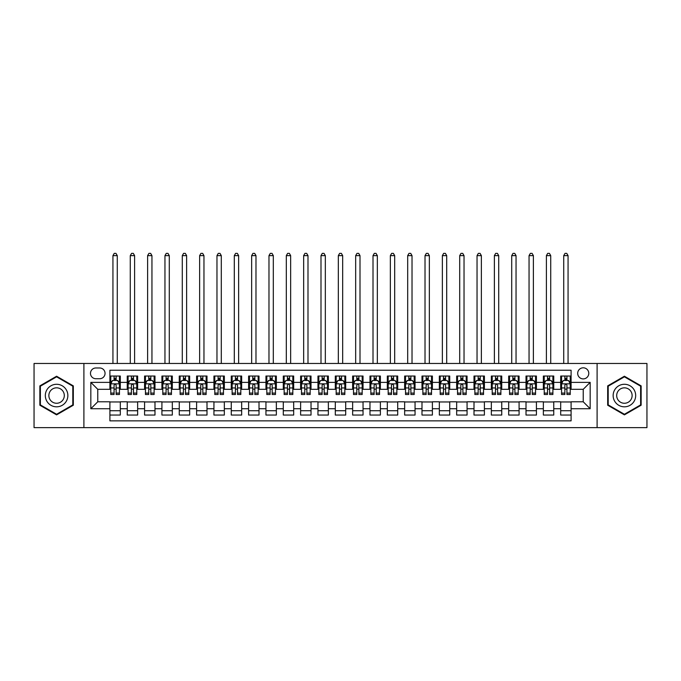 <?xml version="1.0" encoding="UTF-8"?>
<svg xmlns="http://www.w3.org/2000/svg" width="681" height="681" viewBox="0 0 681 681"><rect width="100%" height="100%" fill="white"/><g stroke="black" fill="none" stroke-linecap="round" stroke-linejoin="round"><path stroke-width="1.02" d="M583.234 367.808A5.55 5.55 0 0 0 577.684 373.358A5.55 5.55 0 0 0 583.234 378.9A5.55 5.55 0 0 0 588.784 373.358A5.55 5.55 0 0 0 583.234 367.808M597.101 427.625L646.95 427.625L646.95 363.475L597.101 363.475L597.101 427.625L83.899 427.625L83.899 363.475L34.05 363.475L34.05 427.625L83.899 427.625M571.095 376.04L560.693 376.04L560.693 382.373L553.755 382.373L553.755 389.311L560.693 389.311L560.693 382.373M553.755 382.373L553.755 376.04L543.353 376.04L543.353 382.373L536.424 382.373L536.424 389.311L543.353 389.311L543.353 382.373M536.424 382.373L536.424 376.04L526.013 376.04L526.013 382.373L519.084 382.373L519.084 389.311L526.013 389.311L526.013 382.373M519.084 382.373L519.084 376.04L508.681 376.04L508.681 382.373L501.744 382.373L501.744 389.311L508.681 389.311L508.681 382.373M501.744 382.373L501.744 376.04L491.341 376.04L491.341 382.373L484.404 382.373L484.404 389.311L491.341 389.311L491.341 382.373M484.404 382.373L484.404 376.04L474.002 376.04L474.002 382.373L467.064 382.373L467.064 389.311L474.002 389.311L474.002 382.373M467.064 382.373L467.064 376.04L456.662 376.04L456.662 382.373L449.732 382.373L449.732 389.311L456.662 389.311L456.662 382.373M449.732 382.373L449.732 376.04L439.33 376.04L439.33 382.373L432.392 382.373L432.392 389.311L439.33 389.311L439.33 382.373M432.392 382.373L432.392 376.04L421.99 376.04L421.99 382.373L415.052 382.373L415.052 389.311L421.99 389.311L421.99 382.373M415.052 382.373L415.052 376.04L404.65 376.04L404.65 382.373L397.713 382.373L397.713 389.311L404.65 389.311L404.65 382.373M397.713 382.373L397.713 376.04L387.31 376.04L387.31 382.373L380.381 382.373L380.381 389.311L387.31 389.311L387.31 382.373M380.381 382.373L380.381 376.04L369.979 376.04L369.979 382.373L363.041 382.373L363.041 389.311L369.979 389.311L369.979 382.373M363.041 382.373L363.041 376.04L352.639 376.04L352.639 382.373L345.701 382.373L345.701 389.311L352.639 389.311L352.639 382.373M345.701 382.373L345.701 376.04L335.299 376.04L335.299 382.373L328.361 382.373L328.361 389.311L335.299 389.311L335.299 382.373M328.361 382.373L328.361 376.04L317.959 376.04L317.959 382.373L311.021 382.373L311.021 389.311L317.959 389.311L317.959 382.373M311.021 382.373L311.021 376.04L300.619 376.04L300.619 382.373L293.69 382.373L293.69 389.311L300.619 389.311L300.619 382.373M293.69 382.373L293.69 376.04L283.287 376.04L283.287 382.373L276.35 382.373L276.35 389.311L283.287 389.311L283.287 382.373M276.35 382.373L276.35 376.04L265.948 376.04L265.948 382.373L259.01 382.373L259.01 389.311L265.948 389.311L265.948 382.373M259.01 382.373L259.01 376.04L248.608 376.04L248.608 382.373L241.67 382.373L241.67 389.311L248.608 389.311L248.608 382.373M241.67 382.373L241.67 376.04L231.268 376.04L231.268 382.373L224.338 382.373L224.338 389.311L231.268 389.311L231.268 382.373M224.338 382.373L224.338 376.04L213.936 376.04L213.936 382.373L206.998 382.373L206.998 389.311L213.936 389.311L213.936 382.373M206.998 382.373L206.998 376.04L196.596 376.04L196.596 382.373L189.659 382.373L189.659 389.311L196.596 389.311L196.596 382.373M189.659 382.373L189.659 376.04L179.256 376.04L179.256 382.373L172.319 382.373L172.319 389.311L179.256 389.311L179.256 382.373M172.319 382.373L172.319 376.04L161.916 376.04L161.916 382.373L154.987 382.373L154.987 389.311L161.916 389.311L161.916 382.373M154.987 382.373L154.987 376.04L144.576 376.04L144.576 382.373L137.647 382.373L137.647 389.311L144.576 389.311L144.576 382.373M137.647 382.373L137.647 376.04L127.245 376.04L127.245 389.311L120.307 389.311L120.307 376.04L109.905 376.04M109.905 415.052L120.307 415.052L120.307 401.79L127.245 401.79L127.245 415.052L137.647 415.052L137.647 401.79L144.576 401.79L144.576 408.728L137.647 408.728M144.576 408.728L144.576 415.052L154.987 415.052L154.987 401.79L161.916 401.79L161.916 408.728L154.987 408.728M161.916 408.728L161.916 415.052L172.319 415.052L172.319 401.79L179.256 401.79L179.256 408.728L172.319 408.728M179.256 408.728L179.256 415.052L189.659 415.052L189.659 401.79L196.596 401.79L196.596 408.728L189.659 408.728M196.596 408.728L196.596 415.052L206.998 415.052L206.998 401.79L213.936 401.79L213.936 408.728L206.998 408.728M213.936 408.728L213.936 415.052L224.338 415.052L224.338 401.79L231.268 401.79L231.268 408.728L224.338 408.728M231.268 408.728L231.268 415.052L241.67 415.052L241.67 401.79L248.608 401.79L248.608 408.728L241.67 408.728M248.608 408.728L248.608 415.052L259.01 415.052L259.01 401.79L265.948 401.79L265.948 408.728L259.01 408.728M265.948 408.728L265.948 415.052L276.35 415.052L276.35 401.79L283.287 401.79L283.287 408.728L276.35 408.728M283.287 408.728L283.287 415.052L293.69 415.052L293.69 401.79L300.619 401.79L300.619 408.728L293.69 408.728M300.619 408.728L300.619 415.052L311.021 415.052L311.021 401.79L317.959 401.79L317.959 408.728L311.021 408.728M317.959 408.728L317.959 415.052L328.361 415.052L328.361 401.79L335.299 401.79L335.299 408.728L328.361 408.728M335.299 408.728L335.299 415.052L345.701 415.052L345.701 401.79L352.639 401.79L352.639 408.728L345.701 408.728M352.639 408.728L352.639 415.052L363.041 415.052L363.041 401.79L369.979 401.79L369.979 408.728L363.041 408.728M369.979 408.728L369.979 415.052L380.381 415.052L380.381 401.79L387.31 401.79L387.31 408.728L380.381 408.728M387.31 408.728L387.31 415.052L397.713 415.052L397.713 401.79L404.65 401.79L404.65 408.728L397.713 408.728M404.65 408.728L404.65 415.052L415.052 415.052L415.052 401.79L421.99 401.79L421.99 408.728L415.052 408.728M421.99 408.728L421.99 415.052L432.392 415.052L432.392 401.79L439.33 401.79L439.33 408.728L432.392 408.728M439.33 408.728L439.33 415.052L449.732 415.052L449.732 401.79L456.662 401.79L456.662 408.728L449.732 408.728M456.662 408.728L456.662 415.052L467.064 415.052L467.064 401.79L474.002 401.79L474.002 408.728L467.064 408.728M474.002 408.728L474.002 415.052L484.404 415.052L484.404 401.79L491.341 401.79L491.341 408.728L484.404 408.728M491.341 408.728L491.341 415.052L501.744 415.052L501.744 401.79L508.681 401.79L508.681 408.728L501.744 408.728M508.681 408.728L508.681 415.052L519.084 415.052L519.084 401.79L526.013 401.79L526.013 408.728L519.084 408.728M526.013 408.728L526.013 415.052L536.424 415.052L536.424 401.79L543.353 401.79L543.353 408.728L536.424 408.728M543.353 408.728L543.353 415.052L553.755 415.052L553.755 401.79L560.693 401.79L560.693 408.728L553.755 408.728M95.859 378.73L99.673 378.73A5.371 5.371 0 0 0 105.053 373.358A5.371 5.371 0 0 0 99.673 367.978L95.859 367.978A5.371 5.371 0 0 0 90.488 373.358A5.371 5.371 0 0 0 95.859 378.73M597.101 363.475L83.899 363.475M571.095 382.373L571.095 370.234L109.905 370.234L109.905 389.311L97.766 389.311L97.766 401.79L109.905 401.79L109.905 420.858L571.095 420.858L571.095 401.79L583.234 401.79L583.234 389.311L571.095 389.311L571.095 382.373L590.172 382.373L590.172 408.728L571.095 408.728M109.905 408.728L90.828 408.728L90.828 382.373L109.905 382.373M560.693 408.728L560.693 415.052L571.095 415.052M109.905 380.381L110.773 380.381M114.067 380.381L116.145 380.381M119.439 380.381L120.307 380.381M109.905 389.132L110.773 389.132M114.067 389.132L116.145 389.132M119.439 389.132L120.307 389.132M109.905 401.96L120.307 401.96M109.905 410.72L120.307 410.72M127.245 389.132L128.113 389.132M131.399 389.132L133.485 389.132M136.779 389.132L137.647 389.132M127.245 380.381L128.113 380.381M131.399 380.381L133.485 380.381M136.779 380.381L137.647 380.381M127.245 401.96L137.647 401.96M127.245 410.72L137.647 410.72M144.576 401.96L154.987 401.96M144.576 410.72L154.987 410.72M144.576 380.381L145.445 380.381M148.739 380.381L150.824 380.381M154.119 380.381L154.987 380.381M144.576 389.132L145.445 389.132M148.739 389.132L150.824 389.132M154.119 389.132L154.987 389.132M161.916 401.96L172.319 401.96M161.916 410.72L172.319 410.72M161.916 380.381L162.785 380.381M166.079 380.381L168.156 380.381M171.45 380.381L172.319 380.381M161.916 389.132L162.785 389.132M166.079 389.132L168.156 389.132M171.45 389.132L172.319 389.132M179.256 401.96L189.659 401.96M179.256 410.72L189.659 410.72M179.256 380.381L180.124 380.381M183.419 380.381L185.496 380.381M188.79 380.381L189.659 380.381M179.256 389.132L180.124 389.132M183.419 389.132L185.496 389.132M188.79 389.132L189.659 389.132M196.596 401.96L206.998 401.96M196.596 410.72L206.998 410.72M196.596 380.381L197.464 380.381M200.759 380.381L202.836 380.381M206.13 380.381L206.998 380.381M196.596 389.132L197.464 389.132M200.759 389.132L202.836 389.132M206.13 389.132L206.998 389.132M213.936 401.96L224.338 401.96M213.936 410.72L224.338 410.72M213.936 380.381L214.796 380.381M218.09 380.381L220.176 380.381M223.47 380.381L224.338 380.381M213.936 389.132L214.796 389.132M218.09 389.132L220.176 389.132M223.47 389.132L224.338 389.132M231.268 401.96L241.67 401.96M231.268 410.72L241.67 410.72M231.268 380.381L232.136 380.381M235.43 380.381L237.516 380.381M240.81 380.381L241.67 380.381M231.268 389.132L232.136 389.132M235.43 389.132L237.516 389.132M240.81 389.132L241.67 389.132M248.608 401.96L259.01 401.96M248.608 410.72L259.01 410.72M248.608 380.381L249.476 380.381M252.77 380.381L254.847 380.381M258.142 380.381L259.01 380.381M248.608 389.132L249.476 389.132M252.77 389.132L254.847 389.132M258.142 389.132L259.01 389.132M265.948 401.96L276.35 401.96M265.948 410.72L276.35 410.72M265.948 380.381L266.816 380.381M270.11 380.381L272.187 380.381M275.482 380.381L276.35 380.381M265.948 389.132L266.816 389.132M270.11 389.132L272.187 389.132M275.482 389.132L276.35 389.132M283.287 401.96L293.69 401.96M283.287 410.72L293.69 410.72M283.287 380.381L284.147 380.381M287.442 380.381L289.527 380.381M292.821 380.381L293.69 380.381M283.287 389.132L284.147 389.132M287.442 389.132L289.527 389.132M292.821 389.132L293.69 389.132M300.619 401.96L311.021 401.96M300.619 410.72L311.021 410.72M300.619 380.381L301.487 380.381M304.782 380.381L306.867 380.381M310.161 380.381L311.021 380.381M300.619 389.132L301.487 389.132M304.782 389.132L306.867 389.132M310.161 389.132L311.021 389.132M317.959 401.96L328.361 401.96M317.959 410.72L328.361 410.72M317.959 380.381L318.827 380.381M322.122 380.381L324.199 380.381M327.493 380.381L328.361 380.381M317.959 389.132L318.827 389.132M322.122 389.132L324.199 389.132M327.493 389.132L328.361 389.132M335.299 401.96L345.701 401.96M335.299 410.72L345.701 410.72M335.299 380.381L336.167 380.381M339.461 380.381L341.539 380.381M344.833 380.381L345.701 380.381M335.299 389.132L336.167 389.132M339.461 389.132L341.539 389.132M344.833 389.132L345.701 389.132M352.639 401.96L363.041 401.96M352.639 410.72L363.041 410.72M352.639 380.381L353.507 380.381M356.801 380.381L358.878 380.381M362.173 380.381L363.041 380.381M352.639 389.132L353.507 389.132M356.801 389.132L358.878 389.132M362.173 389.132L363.041 389.132M369.979 401.96L380.381 401.96M369.979 410.72L380.381 410.72M369.979 380.381L370.839 380.381M374.133 380.381L376.218 380.381M379.513 380.381L380.381 380.381M369.979 389.132L370.839 389.132M374.133 389.132L376.218 389.132M379.513 389.132L380.381 389.132M387.31 401.96L397.713 401.96M387.31 410.72L397.713 410.72M387.31 380.381L388.179 380.381M391.473 380.381L393.558 380.381M396.853 380.381L397.713 380.381M387.31 389.132L388.179 389.132M391.473 389.132L393.558 389.132M396.853 389.132L397.713 389.132M404.65 401.96L415.052 401.96M404.65 410.72L415.052 410.72M404.65 380.381L405.518 380.381M408.813 380.381L410.89 380.381M414.184 380.381L415.052 380.381M404.65 389.132L405.518 389.132M408.813 389.132L410.89 389.132M414.184 389.132L415.052 389.132M421.99 401.96L432.392 401.96M421.99 410.72L432.392 410.72M421.99 380.381L422.858 380.381M426.153 380.381L428.23 380.381M431.524 380.381L432.392 380.381M421.99 389.132L422.858 389.132M426.153 389.132L428.23 389.132M431.524 389.132L432.392 389.132M439.33 401.96L449.732 401.96M439.33 410.72L449.732 410.72M439.33 380.381L440.19 380.381M443.484 380.381L445.57 380.381M448.864 380.381L449.732 380.381M439.33 389.132L440.19 389.132M443.484 389.132L445.57 389.132M448.864 389.132L449.732 389.132M456.662 401.96L467.064 401.96M456.662 410.72L467.064 410.72M456.662 380.381L457.53 380.381M460.824 380.381L462.91 380.381M466.204 380.381L467.064 380.381M456.662 389.132L457.53 389.132M460.824 389.132L462.91 389.132M466.204 389.132L467.064 389.132M474.002 401.96L484.404 401.96M474.002 410.72L484.404 410.72M474.002 380.381L474.87 380.381M478.164 380.381L480.241 380.381M483.536 380.381L484.404 380.381M474.002 389.132L474.87 389.132M478.164 389.132L480.241 389.132M483.536 389.132L484.404 389.132M491.341 401.96L501.744 401.96M491.341 410.72L501.744 410.72M491.341 380.381L492.21 380.381M495.504 380.381L497.581 380.381M500.875 380.381L501.744 380.381M491.341 389.132L492.21 389.132M495.504 389.132L497.581 389.132M500.875 389.132L501.744 389.132M508.681 401.96L519.084 401.96M508.681 410.72L519.084 410.72M508.681 380.381L509.55 380.381M512.844 380.381L514.921 380.381M518.215 380.381L519.084 380.381M508.681 389.132L509.55 389.132M512.844 389.132L514.921 389.132M518.215 389.132L519.084 389.132M526.013 401.96L536.424 401.96M526.013 410.72L536.424 410.72M526.013 380.381L526.881 380.381M530.176 380.381L532.261 380.381M535.555 380.381L536.424 380.381M526.013 389.132L526.881 389.132M530.176 389.132L532.261 389.132M535.555 389.132L536.424 389.132M543.353 401.96L553.755 401.96M543.353 410.72L553.755 410.72M543.353 380.381L544.221 380.381M547.515 380.381L549.601 380.381M552.887 380.381L553.755 380.381M543.353 389.132L544.221 389.132M547.515 389.132L549.601 389.132M552.887 389.132L553.755 389.132M560.693 401.96L571.095 401.96M560.693 410.72L571.095 410.72M560.693 380.381L561.561 380.381M564.855 380.381L566.933 380.381M570.227 380.381L571.095 380.381M560.693 389.132L561.561 389.132M564.855 389.132L566.933 389.132M570.227 389.132L571.095 389.132M97.766 389.311L90.828 382.373M97.766 401.79L90.828 408.728M590.172 382.373L583.234 389.311M590.172 408.728L583.234 401.79M56.591 414.865L73.318 405.212L73.318 385.889L56.591 376.227L39.856 385.889L39.856 405.212L56.591 414.865M641.144 385.889L624.409 376.227L607.682 385.889L607.682 405.212L624.409 414.865L641.144 405.212L641.144 385.889M116.145 378.295L114.067 378.295M119.439 393.099L116.145 393.099L116.145 394.512L119.439 394.512L119.439 383.931L117.702 380.466L112.501 380.466L110.773 383.931L110.773 394.512L114.067 394.512L114.067 393.099L110.773 393.099M110.773 383.931L110.773 376.04M119.439 383.931L119.439 376.04M114.067 380.466L114.067 376.04M116.145 376.04L116.145 380.466M116.145 393.099L116.145 385.233C115.455 383.897 114.757 383.897 114.067 385.233L114.067 393.099M117.277 363.475L117.277 255.63L112.935 255.63L112.935 363.475M112.935 255.63L114.238 253.375L115.974 253.375L117.277 255.63M56.591 384.28A11.271 11.271 0 0 0 45.321 395.55A11.271 11.271 0 0 0 56.591 406.821A11.271 11.271 0 0 0 67.862 395.55A11.271 11.271 0 0 0 56.591 384.28M56.591 387.829A7.712 7.712 0 0 0 48.87 395.55A7.712 7.712 0 0 0 56.591 403.263A7.712 7.712 0 0 0 64.303 395.55A7.712 7.712 0 0 0 56.591 387.829M72.799 404.906L56.591 414.269L40.375 404.906L40.375 386.187L56.591 376.831L72.799 386.187L72.799 404.906M614.654 389.915A11.271 11.271 0 0 0 618.774 405.306A11.271 11.271 0 0 0 634.173 401.186A11.271 11.271 0 0 0 630.044 385.786A11.271 11.271 0 0 0 614.654 389.915M617.727 391.694A7.712 7.712 0 0 0 620.553 402.233A7.712 7.712 0 0 0 631.091 399.406A7.712 7.712 0 0 0 628.265 388.868A7.712 7.712 0 0 0 617.727 391.694M640.625 386.187L640.625 404.906L624.409 414.269L608.201 404.906L608.201 386.187L624.409 376.831L640.625 386.187M133.485 378.295L131.399 378.295M136.779 393.099L133.485 393.099L133.485 394.512L136.779 394.512L136.779 383.931L135.042 380.466L129.841 380.466L128.113 383.931L128.113 394.512L131.399 394.512L131.399 393.099L128.113 393.099M128.113 383.931L128.113 376.04M136.779 383.931L136.779 376.04M131.399 380.466L131.399 376.04M133.485 376.04L133.485 380.466M133.485 393.099L133.485 385.233C132.795 383.897 132.097 383.897 131.399 385.233L131.399 393.099M134.608 363.475L134.608 255.63L130.275 255.63L130.275 363.475M130.275 255.63L131.578 253.375L133.314 253.375L134.608 255.63M150.824 378.295L148.739 378.295M154.119 393.099L150.824 393.099L150.824 394.512L154.119 394.512L154.119 383.931L152.382 380.466L147.181 380.466L145.445 383.931L145.445 394.512L148.739 394.512L148.739 393.099L145.445 393.099M145.445 383.931L145.445 376.04M154.119 383.931L154.119 376.04M148.739 380.466L148.739 376.04M150.824 376.04L150.824 380.466M150.824 393.099L150.824 385.233C150.126 383.897 149.437 383.897 148.739 385.233L148.739 393.099M151.948 363.475L151.948 255.63L147.615 255.63L147.615 363.475M147.615 255.63L148.918 253.375L150.646 253.375L151.948 255.63M168.156 378.295L166.079 378.295M171.45 393.099L168.156 393.099L168.156 394.512L171.45 394.512L171.45 383.931L169.722 380.466L164.521 380.466L162.785 383.931L162.785 394.512L166.079 394.512L166.079 393.099L162.785 393.099M162.785 383.931L162.785 376.04M171.45 383.931L171.45 376.04M166.079 380.466L166.079 376.04M168.156 376.04L168.156 380.466M168.156 393.099L168.156 385.233C167.466 383.897 166.777 383.897 166.079 385.233L166.079 393.099M169.288 363.475L169.288 255.63L164.955 255.63L164.955 363.475M164.955 255.63L166.249 253.375L167.986 253.375L169.288 255.63M185.496 378.295L183.419 378.295M188.79 393.099L185.496 393.099L185.496 394.512L188.79 394.512L188.79 383.931L187.062 380.466L181.861 380.466L180.124 383.931L180.124 394.512L183.419 394.512L183.419 393.099L180.124 393.099M180.124 383.931L180.124 376.04M188.79 383.931L188.79 376.04M183.419 380.466L183.419 376.04M185.496 376.04L185.496 380.466M185.496 393.099L185.496 385.233C184.806 383.897 184.108 383.897 183.419 385.233L183.419 393.099M186.628 363.475L186.628 255.63L182.287 255.63L182.287 363.475M182.287 255.63L183.589 253.375L185.326 253.375L186.628 255.63M202.836 378.295L200.759 378.295M206.13 393.099L202.836 393.099L202.836 394.512L206.13 394.512L206.13 383.931L204.394 380.466L199.192 380.466L197.464 383.931L197.464 394.512L200.759 394.512L200.759 393.099L197.464 393.099M197.464 383.931L197.464 376.04M206.13 383.931L206.13 376.04M200.759 380.466L200.759 376.04M202.836 376.04L202.836 380.466M202.836 393.099L202.836 385.233C202.146 383.897 201.448 383.897 200.759 385.233L200.759 393.099M203.959 363.475L203.959 255.63L199.627 255.63L199.627 363.475M199.627 255.63L200.929 253.375L202.666 253.375L203.959 255.63M220.176 378.295L218.09 378.295M223.47 393.099L220.176 393.099L220.176 394.512L223.47 394.512L223.47 383.931L221.734 380.466L216.532 380.466L214.796 383.931L214.796 394.512L218.09 394.512L218.09 393.099L214.796 393.099M214.796 383.931L214.796 376.04M223.47 383.931L223.47 376.04M218.09 380.466L218.09 376.04M220.176 376.04L220.176 380.466M220.176 393.099L220.176 385.233C219.478 383.897 218.788 383.897 218.09 385.233L218.09 393.099M221.299 363.475L221.299 255.63L216.967 255.63L216.967 363.475M216.967 255.63L218.269 253.375L219.997 253.375L221.299 255.63M237.516 378.295L235.43 378.295M240.81 393.099L237.516 393.099L237.516 394.512L240.81 394.512L240.81 383.931L239.074 380.466L233.872 380.466L232.136 383.931L232.136 394.512L235.43 394.512L235.43 393.099L232.136 393.099M232.136 383.931L232.136 376.04M240.81 383.931L240.81 376.04M235.43 380.466L235.43 376.04M237.516 376.04L237.516 380.466M237.516 393.099L237.516 385.233C236.818 383.897 236.128 383.897 235.43 385.233L235.43 393.099M238.639 363.475L238.639 255.63L234.307 255.63L234.307 363.475M234.307 255.63L235.609 253.375L237.337 253.375L238.639 255.63M254.847 378.295L252.77 378.295M258.142 393.099L254.847 393.099L254.847 394.512L258.142 394.512L258.142 383.931L256.414 380.466L251.212 380.466L249.476 383.931L249.476 394.512L252.77 394.512L252.77 393.099L249.476 393.099M249.476 383.931L249.476 376.04M258.142 383.931L258.142 376.04M252.77 380.466L252.77 376.04M254.847 376.04L254.847 380.466M254.847 393.099L254.847 385.233C254.158 383.897 253.46 383.897 252.77 385.233L252.77 393.099M255.979 363.475L255.979 255.63L251.647 255.63L251.647 363.475M251.647 255.63L252.94 253.375L254.677 253.375L255.979 255.63M272.187 378.295L270.11 378.295M275.482 393.099L272.187 393.099L272.187 394.512L275.482 394.512L275.482 383.931L273.745 380.466L268.544 380.466L266.816 383.931L266.816 394.512L270.11 394.512L270.11 393.099L266.816 393.099M266.816 383.931L266.816 376.04M275.482 383.931L275.482 376.04M270.11 380.466L270.11 376.04M272.187 376.04L272.187 380.466M272.187 393.099L272.187 385.233C271.498 383.897 270.8 383.897 270.11 385.233L270.11 393.099M273.311 363.475L273.311 255.63L268.978 255.63L268.978 363.475M268.978 255.63L270.28 253.375L272.017 253.375L273.311 255.63M289.527 378.295L287.442 378.295M292.821 393.099L289.527 393.099L289.527 394.512L292.821 394.512L292.821 383.931L291.085 380.466L285.884 380.466L284.147 383.931L284.147 394.512L287.442 394.512L287.442 393.099L284.147 393.099M284.147 383.931L284.147 376.04M292.821 383.931L292.821 376.04M287.442 380.466L287.442 376.04M289.527 376.04L289.527 380.466M289.527 393.099L289.527 385.233C288.838 383.897 288.14 383.897 287.442 385.233L287.442 393.099M290.651 363.475L290.651 255.63L286.318 255.63L286.318 363.475M286.318 255.63L287.62 253.375L289.357 253.375L290.651 255.63M306.867 378.295L304.782 378.295M310.161 393.099L306.867 393.099L306.867 394.512L310.161 394.512L310.161 383.931L308.425 380.466L303.224 380.466L301.487 383.931L301.487 394.512L304.782 394.512L304.782 393.099L301.487 393.099M301.487 383.931L301.487 376.04M310.161 383.931L310.161 376.04M304.782 380.466L304.782 376.04M306.867 376.04L306.867 380.466M306.867 393.099L306.867 385.233C306.169 383.897 305.48 383.897 304.782 385.233L304.782 393.099M307.991 363.475L307.991 255.63L303.658 255.63L303.658 363.475M303.658 255.63L304.96 253.375L306.688 253.375L307.991 255.63M324.199 378.295L322.122 378.295M327.493 393.099L324.199 393.099L324.199 394.512L327.493 394.512L327.493 383.931L325.765 380.466L320.564 380.466L318.827 383.931L318.827 394.512L322.122 394.512L322.122 393.099L318.827 393.099M318.827 383.931L318.827 376.04M327.493 383.931L327.493 376.04M322.122 380.466L322.122 376.04M324.199 376.04L324.199 380.466M324.199 393.099L324.199 385.233C323.509 383.897 322.82 383.897 322.122 385.233L322.122 393.099M325.331 363.475L325.331 255.63L320.998 255.63L320.998 363.475M320.998 255.63L322.292 253.375L324.028 253.375L325.331 255.63M341.539 378.295L339.461 378.295M344.833 393.099L341.539 393.099L341.539 394.512L344.833 394.512L344.833 383.931L343.105 380.466L337.895 380.466L336.167 383.931L336.167 394.512L339.461 394.512L339.461 393.099L336.167 393.099M336.167 383.931L336.167 376.04M344.833 383.931L344.833 376.04M339.461 380.466L339.461 376.04M341.539 376.04L341.539 380.466M341.539 393.099L341.539 385.233C340.849 383.897 340.151 383.897 339.461 385.233L339.461 393.099M342.671 363.475L342.671 255.63L338.329 255.63L338.329 363.475M338.329 255.63L339.632 253.375L341.368 253.375L342.671 255.63M358.878 378.295L356.801 378.295M362.173 393.099L358.878 393.099L358.878 394.512L362.173 394.512L362.173 383.931L360.436 380.466L355.235 380.466L353.507 383.931L353.507 394.512L356.801 394.512L356.801 393.099L353.507 393.099M353.507 383.931L353.507 376.04M362.173 383.931L362.173 376.04M356.801 380.466L356.801 376.04M358.878 376.04L358.878 380.466M358.878 393.099L358.878 385.233C358.189 383.897 357.491 383.897 356.801 385.233L356.801 393.099M360.002 363.475L360.002 255.63L355.669 255.63L355.669 363.475M355.669 255.63L356.972 253.375L358.708 253.375L360.002 255.63M376.218 378.295L374.133 378.295M379.513 393.099L376.218 393.099L376.218 394.512L379.513 394.512L379.513 383.931L377.776 380.466L372.575 380.466L370.839 383.931L370.839 394.512L374.133 394.512L374.133 393.099L370.839 393.099M370.839 383.931L370.839 376.04M379.513 383.931L379.513 376.04M374.133 380.466L374.133 376.04M376.218 376.04L376.218 380.466M376.218 393.099L376.218 385.233C375.52 383.897 374.831 383.897 374.133 385.233L374.133 393.099M377.342 363.475L377.342 255.63L373.009 255.63L373.009 363.475M373.009 255.63L374.312 253.375L376.04 253.375L377.342 255.63M393.558 378.295L391.473 378.295M396.853 393.099L393.558 393.099L393.558 394.512L396.853 394.512L396.853 383.931L395.116 380.466L389.915 380.466L388.179 383.931L388.179 394.512L391.473 394.512L391.473 393.099L388.179 393.099M388.179 383.931L388.179 376.04M396.853 383.931L396.853 376.04M391.473 380.466L391.473 376.04M393.558 376.04L393.558 380.466M393.558 393.099L393.558 385.233C392.86 383.897 392.171 383.897 391.473 385.233L391.473 393.099M394.682 363.475L394.682 255.63L390.349 255.63L390.349 363.475M390.349 255.63L391.643 253.375L393.38 253.375L394.682 255.63M410.89 378.295L408.813 378.295M414.184 393.099L410.89 393.099L410.89 394.512L414.184 394.512L414.184 383.931L412.456 380.466L407.255 380.466L405.518 383.931L405.518 394.512L408.813 394.512L408.813 393.099L405.518 393.099M405.518 383.931L405.518 376.04M414.184 383.931L414.184 376.04M408.813 380.466L408.813 376.04M410.89 376.04L410.89 380.466M410.89 393.099L410.89 385.233C410.2 383.897 409.502 383.897 408.813 385.233L408.813 393.099M412.022 363.475L412.022 255.63L407.689 255.63L407.689 363.475M407.689 255.63L408.983 253.375L410.72 253.375L412.022 255.63M428.23 378.295L426.153 378.295M431.524 393.099L428.23 393.099L428.23 394.512L431.524 394.512L431.524 383.931L429.788 380.466L424.586 380.466L422.858 383.931L422.858 394.512L426.153 394.512L426.153 393.099L422.858 393.099M422.858 383.931L422.858 376.04M431.524 383.931L431.524 376.04M426.153 380.466L426.153 376.04M428.23 376.04L428.23 380.466M428.23 393.099L428.23 385.233C427.54 383.897 426.842 383.897 426.153 385.233L426.153 393.099M429.353 363.475L429.353 255.63L425.021 255.63L425.021 363.475M425.021 255.63L426.323 253.375L428.06 253.375L429.353 255.63M445.57 378.295L443.484 378.295M448.864 393.099L445.57 393.099L445.57 394.512L448.864 394.512L448.864 383.931L447.128 380.466L441.926 380.466L440.19 383.931L440.19 394.512L443.484 394.512L443.484 393.099L440.19 393.099M440.19 383.931L440.19 376.04M448.864 383.931L448.864 376.04M443.484 380.466L443.484 376.04M445.57 376.04L445.57 380.466M445.57 393.099L445.57 385.233C444.872 383.897 444.182 383.897 443.484 385.233L443.484 393.099M446.693 363.475L446.693 255.63L442.361 255.63L442.361 363.475M442.361 255.63L443.663 253.375L445.391 253.375L446.693 255.63M462.91 378.295L460.824 378.295M466.204 393.099L462.91 393.099L462.91 394.512L466.204 394.512L466.204 383.931L464.468 380.466L459.266 380.466L457.53 383.931L457.53 394.512L460.824 394.512L460.824 393.099L457.53 393.099M457.53 383.931L457.53 376.04M466.204 383.931L466.204 376.04M460.824 380.466L460.824 376.04M462.91 376.04L462.91 380.466M462.91 393.099L462.91 385.233C462.212 383.897 461.522 383.897 460.824 385.233L460.824 393.099M464.033 363.475L464.033 255.63L459.701 255.63L459.701 363.475M459.701 255.63L461.003 253.375L462.731 253.375L464.033 255.63M480.241 378.295L478.164 378.295M483.536 393.099L480.241 393.099L480.241 394.512L483.536 394.512L483.536 383.931L481.807 380.466L476.606 380.466L474.87 383.931L474.87 394.512L478.164 394.512L478.164 393.099L474.87 393.099M474.87 383.931L474.87 376.04M483.536 383.931L483.536 376.04M478.164 380.466L478.164 376.04M480.241 376.04L480.241 380.466M480.241 393.099L480.241 385.233C479.552 383.897 478.862 383.897 478.164 385.233L478.164 393.099M481.373 363.475L481.373 255.63L477.04 255.63L477.04 363.475M477.04 255.63L478.334 253.375L480.071 253.375L481.373 255.63M497.581 378.295L495.504 378.295M500.875 393.099L497.581 393.099L497.581 394.512L500.875 394.512L500.875 383.931L499.139 380.466L493.938 380.466L492.21 383.931L492.21 394.512L495.504 394.512L495.504 393.099L492.21 393.099M492.21 383.931L492.21 376.04M500.875 383.931L500.875 376.04M495.504 380.466L495.504 376.04M497.581 376.04L497.581 380.466M497.581 393.099L497.581 385.233C496.892 383.897 496.194 383.897 495.504 385.233L495.504 393.099M498.713 363.475L498.713 255.63L494.372 255.63L494.372 363.475M494.372 255.63L495.674 253.375L497.411 253.375L498.713 255.63M514.921 378.295L512.844 378.295M518.215 393.099L514.921 393.099L514.921 394.512L518.215 394.512L518.215 383.931L516.479 380.466L511.278 380.466L509.55 383.931L509.55 394.512L512.844 394.512L512.844 393.099L509.55 393.099M509.55 383.931L509.55 376.04M518.215 383.931L518.215 376.04M512.844 380.466L512.844 376.04M514.921 376.04L514.921 380.466M514.921 393.099L514.921 385.233C514.232 383.897 513.534 383.897 512.844 385.233L512.844 393.099M516.045 363.475L516.045 255.63L511.712 255.63L511.712 363.475M511.712 255.63L513.014 253.375L514.751 253.375L516.045 255.63M532.261 378.295L530.176 378.295M535.555 393.099L532.261 393.099L532.261 394.512L535.555 394.512L535.555 383.931L533.819 380.466L528.618 380.466L526.881 383.931L526.881 394.512L530.176 394.512L530.176 393.099L526.881 393.099M526.881 383.931L526.881 376.04M535.555 383.931L535.555 376.04M530.176 380.466L530.176 376.04M532.261 376.04L532.261 380.466M532.261 393.099L532.261 385.233C531.563 383.897 530.874 383.897 530.176 385.233L530.176 393.099M533.385 363.475L533.385 255.63L529.052 255.63L529.052 363.475M529.052 255.63L530.354 253.375L532.082 253.375L533.385 255.63M549.601 378.295L547.515 378.295M552.887 393.099L549.601 393.099L549.601 394.512L552.887 394.512L552.887 383.931L551.159 380.466L545.958 380.466L544.221 383.931L544.221 394.512L547.515 394.512L547.515 393.099L544.221 393.099M544.221 383.931L544.221 376.04M552.887 383.931L552.887 376.04M547.515 380.466L547.515 376.04M549.601 376.04L549.601 380.466M549.601 393.099L549.601 385.233C548.903 383.897 548.214 383.897 547.515 385.233L547.515 393.099M550.725 363.475L550.725 255.63L546.392 255.63L546.392 363.475M546.392 255.63L547.686 253.375L549.422 253.375L550.725 255.63M566.933 378.295L564.855 378.295M570.227 393.099L566.933 393.099L566.933 394.512L570.227 394.512L570.227 383.931L568.499 380.466L563.298 380.466L561.561 383.931L561.561 394.512L564.855 394.512L564.855 393.099L561.561 393.099M561.561 383.931L561.561 376.04M570.227 383.931L570.227 376.04M564.855 380.466L564.855 376.04M566.933 376.04L566.933 380.466M566.933 393.099L566.933 385.233C566.243 383.897 565.545 383.897 564.855 385.233L564.855 393.099M568.065 363.475L568.065 255.63L563.723 255.63L563.723 363.475M563.723 255.63L565.026 253.375L566.762 253.375L568.065 255.63M127.245 408.728L120.307 408.728M127.245 382.373L120.307 382.373M119.396 383.846L110.816 383.846M110.773 381.42L112.024 381.42M118.179 381.42L119.439 381.42M114.067 387.949L110.773 387.949M119.439 387.949L116.145 387.949M116.145 379.402L114.067 379.402M136.736 383.846L128.156 383.846M128.113 381.42L129.364 381.42M135.519 381.42L136.779 381.42M131.399 387.949L128.113 387.949M136.779 387.949L133.485 387.949M133.485 379.402L131.399 379.402M154.076 383.846L145.487 383.846M145.445 381.42L146.704 381.42M152.859 381.42L154.119 381.42M148.739 387.949L145.445 387.949M154.119 387.949L150.824 387.949M150.824 379.402L148.739 379.402M171.408 383.846L162.827 383.846M162.785 381.42L164.044 381.42M170.199 381.42L171.45 381.42M166.079 387.949L162.785 387.949M171.45 387.949L168.156 387.949M168.156 379.402L166.079 379.402M188.748 383.846L180.167 383.846M180.124 381.42L181.376 381.42M187.539 381.42L188.79 381.42M183.419 387.949L180.124 387.949M188.79 387.949L185.496 387.949M185.496 379.402L183.419 379.402M206.088 383.846L197.507 383.846M197.464 381.42L198.716 381.42M204.87 381.42L206.13 381.42M200.759 387.949L197.464 387.949M206.13 387.949L202.836 387.949M202.836 379.402L200.759 379.402M223.428 383.846L214.838 383.846M214.796 381.42L216.056 381.42M222.21 381.42L223.47 381.42M218.09 387.949L214.796 387.949M223.47 387.949L220.176 387.949M220.176 379.402L218.09 379.402M240.759 383.846L232.178 383.846M232.136 381.42L233.396 381.42M239.55 381.42L240.81 381.42M235.43 387.949L232.136 387.949M240.81 387.949L237.516 387.949M237.516 379.402L235.43 379.402M258.099 383.846L249.518 383.846M249.476 381.42L250.736 381.42M256.89 381.42L258.142 381.42M252.77 387.949L249.476 387.949M258.142 387.949L254.847 387.949M254.847 379.402L252.77 379.402M275.439 383.846L266.858 383.846M266.816 381.42L268.067 381.42M274.222 381.42L275.482 381.42M270.11 387.949L266.816 387.949M275.482 387.949L272.187 387.949M272.187 379.402L270.11 379.402M292.779 383.846L284.198 383.846M284.147 381.42L285.407 381.42M291.562 381.42L292.821 381.42M287.442 387.949L284.147 387.949M292.821 387.949L289.527 387.949M289.527 379.402L287.442 379.402M310.119 383.846L301.53 383.846M301.487 381.42L302.747 381.42M308.902 381.42L310.161 381.42M304.782 387.949L301.487 387.949M310.161 387.949L306.867 387.949M306.867 379.402L304.782 379.402M327.45 383.846L318.87 383.846M318.827 381.42L320.087 381.42M326.242 381.42L327.493 381.42M322.122 387.949L318.827 387.949M327.493 387.949L324.199 387.949M324.199 379.402L322.122 379.402M344.79 383.846L336.21 383.846M336.167 381.42L337.418 381.42M343.582 381.42L344.833 381.42M339.461 387.949L336.167 387.949M344.833 387.949L341.539 387.949M341.539 379.402L339.461 379.402M362.13 383.846L353.55 383.846M353.507 381.42L354.758 381.42M360.913 381.42L362.173 381.42M356.801 387.949L353.507 387.949M362.173 387.949L358.878 387.949M358.878 379.402L356.801 379.402M379.47 383.846L370.881 383.846M370.839 381.42L372.098 381.42M378.253 381.42L379.513 381.42M374.133 387.949L370.839 387.949M379.513 387.949L376.218 387.949M376.218 379.402L374.133 379.402M396.802 383.846L388.221 383.846M388.179 381.42L389.438 381.42M395.593 381.42L396.853 381.42M391.473 387.949L388.179 387.949M396.853 387.949L393.558 387.949M393.558 379.402L391.473 379.402M414.142 383.846L405.561 383.846M405.518 381.42L406.778 381.42M412.933 381.42L414.184 381.42M408.813 387.949L405.518 387.949M414.184 387.949L410.89 387.949M410.89 379.402L408.813 379.402M431.482 383.846L422.901 383.846M422.858 381.42L424.11 381.42M430.264 381.42L431.524 381.42M426.153 387.949L422.858 387.949M431.524 387.949L428.23 387.949M428.23 379.402L426.153 379.402M448.822 383.846L440.241 383.846M440.19 381.42L441.45 381.42M447.604 381.42L448.864 381.42M443.484 387.949L440.19 387.949M448.864 387.949L445.57 387.949M445.57 379.402L443.484 379.402M466.162 383.846L457.572 383.846M457.53 381.42L458.79 381.42M464.944 381.42L466.204 381.42M460.824 387.949L457.53 387.949M466.204 387.949L462.91 387.949M462.91 379.402L460.824 379.402M483.493 383.846L474.912 383.846M474.87 381.42L476.13 381.42M482.284 381.42L483.536 381.42M478.164 387.949L474.87 387.949M483.536 387.949L480.241 387.949M480.241 379.402L478.164 379.402M500.833 383.846L492.252 383.846M492.21 381.42L493.461 381.42M499.624 381.42L500.875 381.42M495.504 387.949L492.21 387.949M500.875 387.949L497.581 387.949M497.581 379.402L495.504 379.402M518.173 383.846L509.592 383.846M509.55 381.42L510.801 381.42M516.956 381.42L518.215 381.42M512.844 387.949L509.55 387.949M518.215 387.949L514.921 387.949M514.921 379.402L512.844 379.402M535.513 383.846L526.924 383.846M526.881 381.42L528.141 381.42M534.296 381.42L535.555 381.42M530.176 387.949L526.881 387.949M535.555 387.949L532.261 387.949M532.261 379.402L530.176 379.402M552.844 383.846L544.264 383.846M544.221 381.42L545.481 381.42M551.636 381.42L552.887 381.42M547.515 387.949L544.221 387.949M552.887 387.949L549.601 387.949M549.601 379.402L547.515 379.402M570.184 383.846L561.604 383.846M561.561 381.42L562.821 381.42M568.975 381.42L570.227 381.42M564.855 387.949L561.561 387.949M570.227 387.949L566.933 387.949M566.933 379.402L564.855 379.402"/></g></svg>
